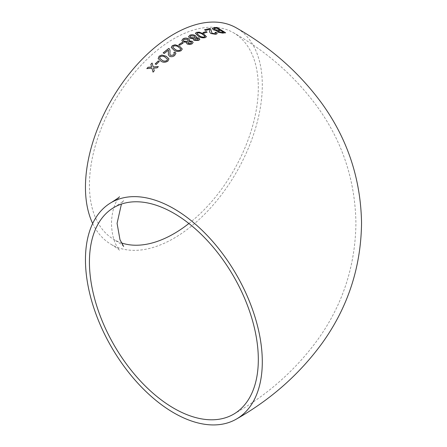 <?xml version="1.0" encoding="UTF-8"?>
<svg xmlns="http://www.w3.org/2000/svg" width="447" height="447" viewBox="0 0 447 447"><rect width="100%" height="100%" fill="white"/><g stroke="black" fill="none" stroke-linecap="round" stroke-linejoin="round"><path stroke-width="0.34" stroke-dasharray="2.23 1.68" d="M92.669 223.5A125.048 72.196 120 0 0 111.353 244.509A125.048 72.196 120 0 0 236.402 172.313A125.048 72.196 120 0 0 236.402 27.921M188.891 223.5A119.422 68.95 120 0 0 258.321 87.461A119.422 68.95 120 0 0 233.585 32.793A119.422 68.95 120 0 0 173.877 38.71A119.422 68.95 120 0 0 95.859 143.945A119.422 68.95 120 0 0 114.164 239.637A119.422 68.95 120 0 0 121.416 242.911M212.264 28.502L213.325 29.86L216.963 30.86L217.605 32.218L222.595 33.106M222.567 33.195L225.618 32.771M223.455 32.34L220.779 30.681L218.108 31.262M219.773 30.061L216.756 28.228L213.856 28.887M204.614 29.815L205.62 30.513L209.727 29.485L209.682 30.843C209.263 31.703 209.682 32.631 210.934 33.609L215.923 34.419L217.164 33.637M214.957 32.486L215.666 33.257M202.938 32.665L203.961 33.173M203.944 33.262L207.134 32.178M195.412 33.38L198.138 36.179C200.301 37.71 202.703 38.218 205.346 37.693L206.419 36.732M204.916 36.531L202.58 34.43C201.133 33.301 199.44 32.832 197.496 33.033L196.943 33.609M193.244 39.381L193.987 40.342M193.981 40.426L198.691 40.448M198.68 40.532L199.837 39.314M195.859 37.688L196.317 36.861M188.539 36.732L189.679 38.196M189.679 38.28L193.562 38.777M198.295 39.247L197.797 38.615L195.183 38.498L194.562 39.129M194.948 37.095L194.194 36.146L190.813 35.939L190.059 36.699M186.5 43.085L187.237 44.041M187.243 44.119L191.964 43.901M191.964 43.985L193.132 42.554M189.148 41.068L189.617 40.113M181.8 40.509L182.935 41.957M182.935 42.035L186.824 42.37M191.579 42.605L191.087 41.968L188.461 41.979L187.824 42.722M188.237 40.442L187.483 39.498L184.086 39.453L183.32 40.353M178.822 44.661L179.823 45.158M179.828 45.236L183.074 43.102M171.246 47.46L173.984 50.232C176.135 51.779 178.537 51.947 181.186 50.734L182.275 49.025M180.75 49.019L178.437 47.069C176.995 45.896 175.297 45.633 173.341 46.292L172.777 47.309M168.374 54.774L169.586 56.378C171.33 57.087 173.017 56.819 174.637 55.584L175.928 53.355M173.721 52.863L174.408 53.662M169.894 54.361L169.927 51.858M169.944 51.93L170.016 50.427M163.161 52.942L164.261 53.5M164.278 53.573L168.48 50.193M158.182 58.613L160.875 61.15C163.021 62.697 165.384 62.692 167.96 61.133L168.955 58.892M167.502 59.267L165.178 57.294C163.736 56.099 162.06 55.942 160.149 56.825L159.64 58.171M155.215 63.988L156.193 64.469M156.215 64.536L159.272 61.49M146.856 68.642L151.969 68.279M153.081 72.174L154.276 70.788M154.304 70.855L153.517 68.112M153.544 68.173L157.081 67.871M157.109 67.933L158.339 66.603M153.209 66.977L152.097 63.038M111.353 244.509C116.98 248.102 119.69 250.018 119.494 250.27L116.717 246.062C113.588 240.631 111.834 233.166 111.454 223.662C111.772 214.107 113.51 206.57 116.661 201.049L119.494 196.73M114.164 207.363C120.746 203.122 123.908 200.843 123.657 200.519L121.416 204.089M123.657 246.481C123.908 246.157 120.746 243.878 114.164 239.637M233.585 414.207C267.921 394.695 296.21 369.513 318.454 338.664C342.832 304.217 355.32 265.831 355.918 223.5C355.32 181.197 342.843 142.822 318.493 108.386C296.244 77.515 267.943 52.316 233.585 32.793"/><path stroke-width="0.67" d="M186.824 42.292L186.5 43.041L187.237 44.041L189.981 44.527L191.964 43.901L193.132 42.515L192.221 41.28L189.148 40.984L189.617 40.068L188.589 38.8C186.678 37.889 184.846 37.883 183.086 38.783L181.8 40.465L182.935 41.957L186.824 42.286L186.5 43.085M236.402 419.079A125.048 72.196 -120 0 0 255.567 318.879A125.048 72.196 -120 0 0 173.877 208.682A125.048 72.196 -120 0 0 111.353 202.491A125.048 72.196 -120 0 0 111.353 346.883A125.048 72.196 -120 0 0 236.402 419.079C270.848 399.495 299.384 374.268 321.996 343.391C347.839 307.48 361.025 267.317 361.545 222.913C360.763 178.727 347.47 138.799 321.656 103.128C299.082 72.475 270.664 47.404 236.402 27.921A125.048 72.196 120 0 0 173.877 34.112A125.048 72.196 120 0 0 92.669 223.5M148.046 67.251L146.823 68.581L151.941 68.218L153.047 72.112L154.276 70.788L153.517 68.112L157.081 67.871L158.339 66.603L153.181 66.916L152.097 63.038L150.846 64.312L151.6 67.016L148.046 67.251L146.856 68.642M158.266 60.937L155.187 63.921L156.193 64.469L159.272 61.49L158.266 60.937L155.215 63.988M167.943 61.06L168.944 58.853L166.245 56.288L161.853 55.003L159.121 56.199L158.171 58.579L160.853 61.083C162.999 62.63 165.362 62.619 167.943 61.06M174.621 55.506L175.922 53.316L174.933 52.008L173.71 52.785L174.403 53.623L173.643 54.931L170.659 55.4L169.888 54.327L170.011 50.388L169.43 48.919L168.765 48.393L163.144 52.875L164.261 53.5L168.463 50.114L168.363 54.741L169.569 56.305C171.313 57.015 173 56.747 174.621 55.506M181.175 50.656L182.27 48.986L179.543 46.237L175.112 44.767L172.324 45.639L171.24 47.421L173.972 50.153C176.124 51.701 178.526 51.869 181.175 50.656M182.069 42.521L178.817 44.583L179.823 45.158L183.074 43.102L182.069 42.521L178.822 44.661M193.568 38.693L193.244 39.342L193.987 40.342L198.691 40.448L199.843 39.275L198.926 38.034L195.864 37.598L196.322 36.816L195.294 35.548C193.395 34.615 191.567 34.514 189.819 35.263L188.539 36.693L189.679 38.196L193.568 38.693L193.244 39.381M205.357 37.609L206.43 36.688L203.698 33.944L199.273 32.123L196.501 32.352L195.417 33.335L198.144 36.095C200.312 37.626 202.714 38.129 205.357 37.609M206.123 31.575L202.949 32.575L203.961 33.173L207.134 32.178L206.123 31.575L202.938 32.665M215.946 34.33L217.175 33.592L216.158 32.245L214.979 32.396L215.689 33.212L214.962 33.709L212.023 33.223L210.666 28.921L209.995 28.435L204.519 29.759L205.642 30.424L209.749 29.39L209.704 30.754C209.285 31.614 209.699 32.542 210.95 33.519L215.946 34.33M216.801 31.117L216.991 30.77L217.628 32.128L222.595 33.106L225.618 32.771L216.912 27.412L213.873 27.77L212.275 28.457L213.348 29.77L216.991 30.77L216.812 31.072M258.321 359.539A119.422 68.95 -120 0 0 206.19 239.357A119.422 68.95 -120 0 0 114.164 207.363A119.422 68.95 -120 0 0 114.164 345.257A119.422 68.95 -120 0 0 233.585 414.207A119.422 68.95 -120 0 0 258.321 359.539M121.416 242.911A119.422 68.95 120 0 0 188.891 223.5M225.584 32.866L216.912 27.412M216.884 27.507L213.873 27.77M213.845 27.859L212.264 28.502M218.231 31.083L218.656 31.955L221.913 32.525L223.455 32.34L220.807 30.592L218.108 31.262M214.18 28.597L214.504 29.664L217.991 30.284L219.773 30.061L216.784 28.133L214.208 28.502L213.856 28.887M217.991 30.284L219.807 29.971M214.208 28.502L214.532 29.575L218.019 30.189M221.913 32.525L223.483 32.251M218.259 30.994L218.684 31.866L221.941 32.43M217.164 33.637L216.158 32.245M216.13 32.335L214.957 32.486M215.666 33.257L214.962 33.709M214.94 33.799L212.023 33.223M212.001 33.313L211.23 30.832M211.207 30.921L210.666 28.921M210.638 29.01L209.995 28.435M209.973 28.524L204.502 29.848M207.112 32.268L206.106 31.664M206.419 36.732L203.698 33.944M203.681 34.033L199.273 32.123M199.261 32.206L196.501 32.352M196.49 32.441L195.412 33.38M196.943 33.609L199.25 35.721C200.703 36.85 202.402 37.302 204.346 37.09L204.899 36.296M204.346 37.09L204.916 36.531M204.91 36.207L202.592 34.341C201.15 33.212 199.457 32.743 197.513 32.944L196.943 33.564L199.261 35.631C200.714 36.76 202.418 37.218 204.363 37M199.837 39.314L198.926 38.034M198.915 38.118L195.864 37.598M196.317 36.861L195.294 35.548M195.289 35.637C193.389 34.698 191.562 34.603 189.813 35.347L189.819 35.263M189.813 35.347L188.539 36.732M194.562 39.129L195.065 39.85L197.658 39.945L198.295 39.247M190.059 36.699L190.813 37.727L194.21 37.889L194.948 37.095M190.819 37.637L194.216 37.805L194.953 37.051L194.205 36.062L190.819 35.855L190.059 36.654L190.813 37.727M195.071 39.766L197.669 39.861L198.3 39.202L197.809 38.531L195.194 38.414L194.562 39.085L195.065 39.85M193.132 42.554L192.221 41.28M192.216 41.37L189.148 40.984M189.617 40.113L188.589 38.8M188.584 38.883C186.678 37.973 184.846 37.967 183.086 38.861L183.086 38.783M183.086 38.861L181.8 40.509M187.824 42.722L188.338 43.443L190.942 43.404L191.579 42.605M183.32 40.353L184.075 41.381L187.489 41.375L188.237 40.442M184.075 41.297L187.489 41.292L188.237 40.403L187.489 39.414L184.086 39.37L183.32 40.314L184.075 41.381M188.338 43.365L190.942 43.32L191.584 42.56L191.093 41.884L188.466 41.901L187.824 42.683L188.338 43.443M183.08 43.18L182.069 42.599M182.275 49.025L179.543 46.237M179.549 46.315L175.112 44.767M175.118 44.845L172.324 45.639M172.33 45.717L171.246 47.46M172.777 47.309L175.101 49.421C176.543 50.589 178.241 50.835 180.191 50.153L180.75 49.014M180.191 50.153L180.75 49.019M180.744 48.935L178.431 46.991C176.99 45.812 175.285 45.555 173.335 46.214L172.771 47.276L175.09 49.343C176.531 50.511 178.23 50.757 180.18 50.075M175.928 53.355L174.933 52.008M174.945 52.081L173.721 52.863M174.408 53.662L173.643 54.931M173.654 55.003L170.659 55.4M170.676 55.473L169.894 54.361M170.016 50.427L169.43 48.919M169.441 48.997L168.765 48.393M168.776 48.466L163.161 52.942M168.368 52.377L168.463 50.114M168.385 52.45L168.374 54.774M168.955 58.892L166.245 56.288M166.262 56.361L161.853 55.003M161.87 55.076L159.121 56.199M159.143 56.266L158.182 58.613M159.64 58.171L161.948 60.166C163.39 61.351 165.066 61.485 166.971 60.574L167.485 59.194L165.161 57.222C163.719 56.026 162.043 55.869 160.127 56.758L159.629 58.138L161.926 60.099C163.367 61.278 165.044 61.418 166.954 60.501L167.485 59.194M159.294 61.557L158.288 61.004M153.081 72.174L151.941 68.218M158.367 66.67L153.181 66.916M152.125 63.105L150.846 64.312M150.868 64.379L151.6 67.016M151.628 67.078L148.08 67.313M119.494 196.73C119.69 196.982 116.98 198.898 111.353 202.491M121.416 204.089L117.075 223.355L119.992 239.704L123.657 246.481"/></g></svg>
